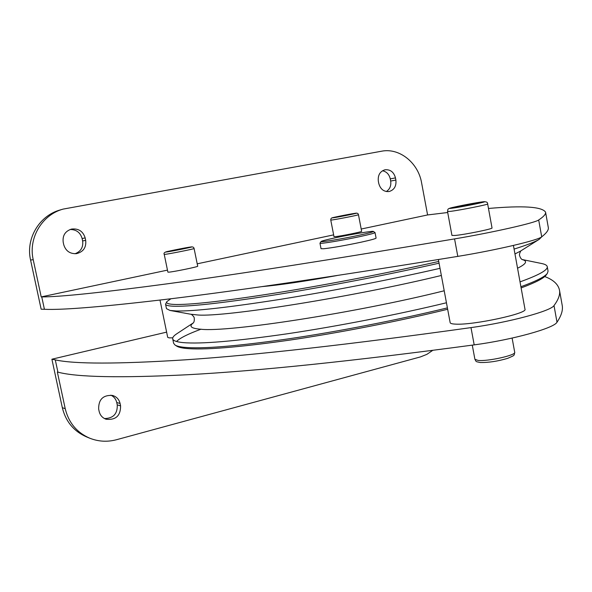 <?xml version="1.0" encoding="UTF-8"?>
<svg xmlns="http://www.w3.org/2000/svg" width="592" height="592" viewBox="0 0 592 592"><rect width="100%" height="100%" fill="white"/><g stroke="black" fill="none" stroke-linecap="round" stroke-linejoin="round"><path stroke-width="0.89" d="M438.739 261.449C390.476 272.416 330.314 284.116 280.127 292.278C228.512 300.507 193.976 304.577 176.534 304.495C168.824 304.377 165.619 303.393 166.929 301.55L170.918 298.76M439.064 263.188C390.402 274.259 329.87 286.017 279.431 294.187C227.58 302.408 192.903 306.441 175.424 306.279C169.06 306.168 165.767 305.457 165.545 304.155L166.929 301.55M541.813 236.748L539.186 239.353C535.286 241.817 526.917 245.058 514.085 249.077M440.019 268.324C391.401 279.483 330.884 291.242 280.453 299.323C228.593 307.448 193.91 311.34 176.394 310.992L169.985 310.452L166.47 308.654L165.545 304.155M522.085 259.511L541.636 263.514C545.099 264.217 546.971 265.275 547.252 266.681C547.955 270.004 538.883 275.065 520.028 281.873M446.442 302.771C398.053 314.507 337.699 326.273 287.283 333.784C235.424 341.258 200.629 344.196 182.891 342.59C176.423 341.924 173.027 340.666 172.694 338.809C172.457 337.396 173.826 335.716 176.801 333.77L193.414 322.825M547.252 266.681L548.059 271.18L547.385 273.312C545.025 276.671 536.204 281.148 520.908 286.735M447.397 307.877C399.045 319.702 338.713 331.468 288.289 338.89C236.437 346.276 201.62 349.065 183.853 347.275C179.531 346.794 176.586 346.046 175.01 345.018L173.619 343.286L172.694 338.809M546.238 274.917L546.194 274.977C543.893 278.247 535.538 282.569 521.123 287.934M447.656 309.261C399.718 321.042 339.771 332.756 289.606 340.126C237.991 347.467 203.308 350.22 185.555 348.392C181.256 347.904 178.31 347.149 176.727 346.12L175.01 345.018M176.527 341.495C179.894 338.047 188.071 333.94 201.058 329.182M172.76 337.832L169.097 337.869L167.706 337.359L160.003 300.077M513.427 245.443L524.986 309.253C527.983 313.442 473.408 325.23 455.773 324.135C452.207 324.002 450.334 323.506 450.157 322.662L438.383 259.555M544.699 276.545C553.298 279.757 558.226 284.286 559.484 290.139C560.313 294.394 558.493 299.53 554.016 305.561C551.078 311.015 509.164 322.344 470.995 327.613C350.59 344.403 255.226 355.148 184.911 359.855C117.542 364.124 74.333 364.132 55.285 359.877L51.896 359.211L166.626 332.127M167.469 270.122L41.211 296.903L33.211 259.673C28.142 238.028 42.128 214.733 63.122 209.102L60.243 209.938C39.42 215.525 25.552 238.606 30.577 260.043L41.144 309.187L44.415 309.29C62.796 310.171 105.428 306.604 172.309 298.59C242.143 290.08 337.307 276.013 457.801 256.38C496 250.187 538.38 240.211 541.71 236.83C546.601 233.004 548.806 229.903 548.31 227.535L548.288 227.409M488.474 208.465C523.039 205.431 542.072 206.667 545.572 212.18C545.979 214.082 543.685 216.679 538.69 219.972C535.264 222.836 492.773 232.478 454.567 238.902C334.051 259.229 238.931 274.118 169.216 283.561C102.453 292.507 59.97 296.947 41.758 296.903L41.211 296.903M197.698 266.2C198.705 266.711 173.005 271.994 168.624 272.172L167.884 272.128L164.228 254.375L164.968 254.36C169.305 253.953 195.057 248.781 194.095 248.507L197.698 266.2M361.645 231.346C362.504 231.761 340.999 236.112 335.398 236.645L333.984 236.674L330.765 220.054L332.171 219.95C337.743 219.225 359.285 214.94 358.463 214.726L361.645 231.346M492.026 227.95C493.277 228.845 464.387 234.721 454.967 235.468L451.948 235.424L447.522 211.522L450.497 211.359C459.873 210.241 488.829 204.462 487.653 203.951L492.026 227.95M375.039 232.589L376.09 238.095C375.794 238.687 370.836 240.041 361.224 242.165C345.158 245.562 332.66 247.752 323.743 248.751L321.042 248.692L319.969 243.194C319.243 244.193 342.775 240.322 360.143 236.548C369.771 234.447 374.736 233.13 375.039 232.589L373.367 231.428C372.997 230.71 351.507 234.306 335.701 237.71C326.747 239.642 321.878 240.9 321.093 241.499C319.569 242.602 342.331 238.872 359.233 235.209C368.757 233.137 373.471 231.879 373.367 231.428M63.122 209.102L381.574 151.212C399.415 147.593 418.241 162.785 421.6 182.854L427.594 214.948L361.201 229.03M333.636 234.876L197.21 263.817M427.594 214.948L447.707 212.513M321.093 241.499L319.969 243.194M344.81 215.199L352.077 214.163L335.886 217.249L344.81 215.199L344.892 215.636M74.977 253.761C80.86 251.504 83.413 247.227 82.636 240.929L82.118 238.509C80.342 232.523 76.338 229.526 70.115 229.504M386.324 191.542C389.862 189.218 391.312 185.718 390.676 181.041L390.269 178.888C389.173 174.344 386.576 171.636 382.484 170.762M63.196 242.195C62.434 235.498 65.224 231.124 71.565 229.074C78.507 228.297 83.043 231.25 85.181 237.94L85.692 240.382C86.417 247.471 83.354 251.889 76.486 253.65C69.945 253.975 65.69 250.978 63.721 244.659L63.196 242.195M378.34 181.219C377.733 175.225 379.938 171.406 384.97 169.778C390.32 169.319 393.828 172.028 395.478 177.903L395.885 180.072C396.485 186.199 394.183 190.025 388.988 191.556C383.771 191.867 380.36 189.151 378.754 183.402L378.34 181.219M432.678 350.405L426.869 354.356L420.475 356.902L116.506 439.723C107.374 442.135 98.464 441.632 89.784 438.221C76.849 432.574 68.665 422.725 65.224 408.68L57.35 372.028L57.92 372.161C77.13 377.23 120.479 378.081 187.967 374.714C258.401 370.932 353.809 360.987 474.192 344.877C512.354 339.83 554.156 328.183 557.005 322.218C561.379 315.669 563.11 310.038 562.2 305.331L562.156 305.087M51.896 359.211L62.323 407.681C65.734 421.6 73.852 431.361 86.684 436.963L89.784 438.221M104.488 418.559C113.316 418.374 117.571 413.823 117.253 404.898L116.75 402.538C115.943 399.104 113.975 396.64 110.845 395.145M120.59 405.853C120.62 415.799 115.773 420.261 106.057 419.232C102.409 417.878 100.107 415.281 99.16 411.425L98.649 409.02C98.509 399.422 103.134 394.894 112.524 395.441C116.535 396.662 119.059 399.341 120.087 403.463L120.59 405.853L117.253 404.898M466.481 204.699L478.403 202.664L479.12 203.012L455.596 207.489L455.152 207.089L466.481 204.699L466.651 205.609M478.491 203.145L478.403 202.664M180.745 248.818L188.278 247.515L186.376 248.152L169.216 251.422L180.745 248.818L180.841 249.284M336.907 275.561C304.31 281.415 279.276 285.107 261.812 286.632M539.186 239.353L520.316 251.208L514.966 253.946M441.351 275.472C353.69 296.807 225.36 317.157 198.068 315.011L191.209 314.278M522.151 259.555C527.879 261.005 526.347 263.899 517.556 268.228M444.207 290.776C356.754 312.709 228.453 332.423 200.969 329.248C191.105 328.493 188.567 326.377 193.369 322.892M44.415 309.29L41.758 296.903M457.801 256.38L454.567 238.902M166.463 251.985C171.132 251.496 197.173 246.154 190.987 246.96C186.206 247.486 160.824 252.68 166.463 251.985M452.288 208.184C463.588 206.763 494.786 200.148 481.636 201.983C470.374 203.433 440.041 209.834 452.288 208.184M333.474 217.745C339.838 216.879 362.585 212.21 354.941 213.342C348.547 214.23 326.288 218.788 333.474 217.745M541.71 236.83L538.69 219.972M30.577 260.043L33.211 259.673M395.478 177.903L390.269 178.888M395.885 180.072L390.676 181.041M85.181 237.94L82.118 238.509M85.692 240.382L82.636 240.929M554.016 305.561L557.005 322.218M512.117 338.076L514.714 352.299C516.313 355.178 487.778 361.534 478.099 360.432L474.902 359.292L472.283 345.143M470.995 327.613L474.192 344.877M55.285 359.877L57.92 372.161M62.323 407.681L65.224 408.68M120.087 403.463L116.75 402.538M520.834 250.882C519.576 253.206 519.177 254.812 519.643 255.707C520.287 257.764 521.182 259.074 522.314 259.636L522.285 259.622M193.281 322.995C194.102 322.063 194.435 320.516 194.265 318.363C194.383 317.393 193.421 316.054 191.371 314.352M546.194 274.977L547.385 273.312M192 314.463L169.985 310.452M164.228 254.375C163.37 252.947 164.909 251.889 168.838 251.193L191.135 246.938C192.807 246.716 193.799 247.241 194.095 248.507M447.522 211.522C448.299 209.383 446.309 208.932 452.836 207.4L481.777 201.961C485.84 201.354 487.793 202.013 487.653 203.951M330.765 220.054C330.713 218.7 331.335 217.908 332.637 217.693L355.03 213.327C357.08 212.868 358.227 213.327 358.463 214.726M548.31 227.535L545.572 212.18M559.484 290.139L562.2 305.331M514.714 352.299C513.878 356.066 515.218 354.963 507.692 358.345C497.643 361.305 488.452 362.689 480.119 362.496C475.339 361.386 476.604 362.186 474.902 359.292"/></g></svg>
